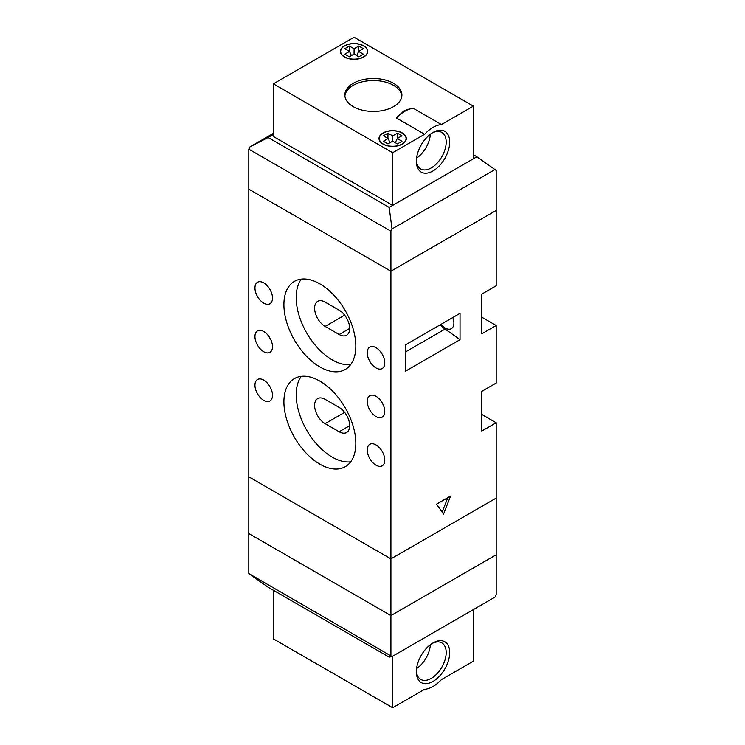 <?xml version="1.0" encoding="UTF-8"?>
<svg xmlns="http://www.w3.org/2000/svg" width="745" height="745" viewBox="0 0 745 745"><rect width="100%" height="100%" fill="white"/><g stroke="black" fill="none" stroke-linecap="round" stroke-linejoin="round"><path stroke-width="1.12" d="M473.373 154.737L476.884 156.767L389.169 207.408L268.116 137.518L249.938 146.914L273.387 133.374M273.387 134.482L268.116 137.518M476.884 156.767L496.179 170.437L496.179 210.444L390.92 271.217L248.821 189.174L390.92 271.217L496.179 210.444L496.179 285.801L481.792 294.107L481.792 333.807L496.179 325.5L496.179 383.032L481.792 391.339L481.792 431.038L496.179 422.741L496.179 554.811L390.92 615.584L496.179 554.811L496.179 594.817L495.062 597.071L392.038 656.559L248.821 573.548L248.821 533.541L390.92 615.584L390.92 558.862L496.179 498.088L390.92 558.862L248.821 476.819L248.821 533.541L390.92 615.584L390.92 655.591M248.821 149.168L248.821 476.819L390.92 558.862L390.92 231.211L248.821 149.168L249.938 146.914M495.062 169.469L392.038 228.948L390.92 231.211M392.038 228.948L389.169 207.408M413.363 108.351C412.823 107.774 409.61 108.677 403.725 111.061L396.545 118.073A29.772 17.191 120 0 1 404.954 111.182A29.772 17.191 120 0 1 413.363 108.351L441.44 124.564A29.772 17.191 120 0 0 433.022 127.395A29.772 17.191 120 0 0 424.613 134.277L396.545 118.073A29.772 17.191 180 0 1 405.029 111.228M353.204 106.628A28.534 16.474 0 0 0 384.299 110.195A28.534 16.474 0 0 0 401.909 94.978A28.534 16.474 0 0 0 393.556 83.338A28.534 16.474 0 0 0 362.461 79.762A28.534 16.474 0 0 0 344.842 94.978A28.534 16.474 0 0 0 353.204 106.628M383.023 144.102A13.643 7.878 0 0 0 397.895 145.815A13.643 7.878 0 0 0 406.323 138.533A13.643 7.878 0 0 0 402.319 132.964A13.643 7.878 0 0 0 387.456 131.25A13.643 7.878 0 0 0 379.028 138.533A13.643 7.878 0 0 0 383.023 144.102M344.432 57.002A13.643 7.878 0 0 0 359.304 58.706A13.643 7.878 0 0 0 367.723 51.433A13.643 7.878 0 0 0 363.728 45.855A13.643 7.878 0 0 0 348.856 44.151A13.643 7.878 0 0 0 340.437 51.433A13.643 7.878 0 0 0 344.432 57.002M441.44 124.564L473.373 106.125L354.08 37.25L273.387 83.84L392.671 152.716L424.613 134.277M401.853 95.993A28.534 16.474 0 0 0 393.556 85.358A28.534 16.474 0 0 0 363.271 81.605A28.534 16.474 0 0 0 344.898 95.993M344.609 56.899A13.401 7.739 0 0 0 359.211 58.576A13.401 7.739 0 0 0 367.481 51.433A13.401 7.739 0 0 0 363.551 45.957A13.401 7.739 0 0 0 348.949 44.281A13.401 7.739 0 0 0 340.679 51.433A13.401 7.739 0 0 0 344.609 56.899M383.2 143.999A13.401 7.739 0 0 0 397.802 145.675A13.401 7.739 0 0 0 406.072 138.533A13.401 7.739 0 0 0 402.151 133.066A13.401 7.739 0 0 0 387.549 131.39A13.401 7.739 0 0 0 379.279 138.533A13.401 7.739 0 0 0 383.2 143.999M397.411 143.897L392.671 141.168L387.94 143.897L383.377 141.271L388.117 138.533L383.377 135.795L387.94 133.169L392.671 135.897L397.411 133.169L401.974 135.795L397.234 138.533L401.974 141.271L397.411 143.897M273.387 83.84L273.387 136.512L392.671 205.378L473.373 158.787L473.373 106.125M392.671 152.716L392.671 205.378M433.022 132.452A23.57 13.606 -60 0 1 449.691 142.081A23.57 13.606 -60 0 1 433.022 170.94A23.57 13.606 -60 0 1 416.353 161.32A23.57 13.606 -60 0 1 433.022 132.452L433.022 132.452M416.381 160.268A21.084 12.171 120 0 0 420.72 168.947A21.084 12.171 120 0 0 431.271 167.904A21.084 12.171 120 0 0 445.044 149.326A21.084 12.171 120 0 0 441.813 132.424A21.084 12.171 120 0 0 432.119 133.001M416.576 158.117A21.084 12.171 120 0 0 430.349 134.249M358.643 51.433L363.374 48.695L358.82 46.06L354.08 48.797L354.08 54.059L358.82 56.797L363.374 54.161L358.643 51.433L356.715 55.586M354.08 54.059L349.34 56.797L344.786 54.161L349.517 51.433L351.444 55.586M349.34 51.331L349.34 46.06L344.786 48.695L349.517 51.433M349.34 46.06L354.08 48.797M395.306 142.686L397.234 138.533M390.045 142.686L388.117 138.533M387.94 138.43L387.94 133.169M392.671 141.168L392.671 135.897M397.411 138.43L397.411 133.169M358.82 51.331L358.82 46.06M263.73 380.099A12.404 7.161 -120 0 0 257.528 379.484A12.404 7.161 -120 0 0 255.628 389.421A12.404 7.161 -120 0 0 263.73 400.354A12.404 7.161 -120 0 0 269.932 400.968A12.404 7.161 -120 0 0 271.841 391.032A12.404 7.161 -120 0 0 263.73 380.099M376.011 347.682A12.404 7.161 -120 0 0 369.809 347.068A12.404 7.161 -120 0 0 367.909 357.013A12.404 7.161 -120 0 0 376.011 367.937A12.404 7.161 -120 0 0 382.213 368.551A12.404 7.161 -120 0 0 384.113 358.615A12.404 7.161 -120 0 0 376.011 347.682M263.73 331.478A12.404 7.161 -120 0 0 257.528 330.864A12.404 7.161 -120 0 0 255.628 340.81A12.404 7.161 -120 0 0 263.73 351.733A12.404 7.161 -120 0 0 269.932 352.348A12.404 7.161 -120 0 0 271.841 342.411A12.404 7.161 -120 0 0 263.73 331.478M269.001 336.544A12.404 7.161 -120 0 0 270.752 339.58M376.011 396.303A12.404 7.161 -120 0 0 369.809 395.688A12.404 7.161 -120 0 0 367.909 405.625A12.404 7.161 -120 0 0 376.011 416.557A12.404 7.161 -120 0 0 382.213 417.172A12.404 7.161 -120 0 0 384.113 407.236A12.404 7.161 -120 0 0 376.011 396.303M381.272 401.369A12.404 7.161 -120 0 0 383.023 404.405M319.875 381.105A50.856 29.362 -120 0 0 294.443 378.59A50.856 29.362 -120 0 0 286.648 419.342A50.856 29.362 -120 0 0 319.875 464.163A50.856 29.362 -120 0 0 345.298 466.677A50.856 29.362 -120 0 0 353.093 425.926A50.856 29.362 -120 0 0 319.875 381.105M301.334 376.346A50.856 29.362 -120 0 0 300.85 417.908A50.856 29.362 -120 0 0 332.149 457.076A50.856 29.362 -120 0 0 350.69 461.835M319.875 283.873A50.856 29.362 -120 0 0 294.443 281.359A50.856 29.362 -120 0 0 286.648 322.11A50.856 29.362 -120 0 0 319.875 366.931A50.856 29.362 -120 0 0 345.298 369.446A50.856 29.362 -120 0 0 353.093 328.694A50.856 29.362 -120 0 0 319.875 283.873M301.334 279.114A50.856 29.362 -120 0 0 300.85 320.676A50.856 29.362 -120 0 0 332.149 359.835A50.856 29.362 -120 0 0 350.69 364.603M376.011 444.914A12.404 7.161 -120 0 0 369.809 444.299A12.404 7.161 -120 0 0 367.909 454.245A12.404 7.161 -120 0 0 376.011 465.178A12.404 7.161 -120 0 0 382.213 465.793A12.404 7.161 -120 0 0 384.113 455.847A12.404 7.161 -120 0 0 376.011 444.914M263.73 282.867A12.404 7.161 -120 0 0 257.528 282.253A12.404 7.161 -120 0 0 255.628 292.189A12.404 7.161 -120 0 0 263.73 303.122A12.404 7.161 -120 0 0 269.932 303.737A12.404 7.161 -120 0 0 271.841 293.791A12.404 7.161 -120 0 0 263.73 282.867M452.83 317.51A12.404 7.161 60 0 1 451.33 328.647A12.404 7.161 60 0 1 445.128 328.033A12.404 7.161 60 0 1 440.928 324.382M450.567 496.068L436.533 504.169L443.545 514.152L450.567 496.068M460.038 339.683L460.038 313.347L405.308 344.954L405.308 371.28L460.038 339.683L445.128 329.048L405.308 352.04M496.179 325.5L481.792 317.202M496.179 422.741L481.792 414.434M339.171 334.514A14.881 8.595 -120 0 0 346.611 335.259A14.881 8.595 -120 0 0 348.893 323.33A14.881 8.595 -120 0 0 339.171 310.209L325.137 302.107A14.881 8.595 -120 0 0 317.696 301.371A14.881 8.595 -120 0 0 315.414 313.3A14.881 8.595 -120 0 0 325.137 326.412L339.171 334.514L349.694 328.443M325.137 423.644L339.171 431.755A14.881 8.595 -120 0 0 346.611 432.491A14.881 8.595 -120 0 0 348.893 420.562A14.881 8.595 -120 0 0 339.171 407.44L325.137 399.339A14.881 8.595 -120 0 0 317.696 398.603A14.881 8.595 -120 0 0 315.414 410.532A14.881 8.595 -120 0 0 325.137 423.644L344.646 412.385M440.286 324.755A13.643 7.878 -120 0 0 445.128 329.048M442.167 512.188L447.801 497.66M392.038 656.559L389.169 657.109L268.116 587.218L248.821 573.548M273.387 590.264L273.387 638.875L392.671 707.75L424.613 689.311A29.772 17.191 120 0 0 433.022 686.48A29.772 17.191 120 0 0 441.44 679.598L473.373 661.16L473.373 609.596M433.022 681.414A23.57 13.606 -60 0 1 416.353 671.794A23.57 13.606 -60 0 1 433.022 642.926L433.022 642.926A23.57 13.606 -60 0 1 449.691 652.555A23.57 13.606 -60 0 1 433.022 681.414M392.671 707.75L392.671 656.187M416.381 670.742A21.084 12.171 120 0 0 420.72 679.421A21.084 12.171 120 0 0 431.271 678.378A21.084 12.171 120 0 0 445.044 659.791A21.084 12.171 120 0 0 441.813 642.898A21.084 12.171 120 0 0 432.119 643.475M416.576 668.582A21.084 12.171 120 0 0 430.349 644.723M344.646 315.154L325.137 326.412M349.694 425.674L339.171 431.755M367.481 51.433L367.481 52.923M406.072 138.533L406.072 140.032M379.279 138.533L379.279 140.032M340.679 51.433L340.679 52.923"/></g></svg>
